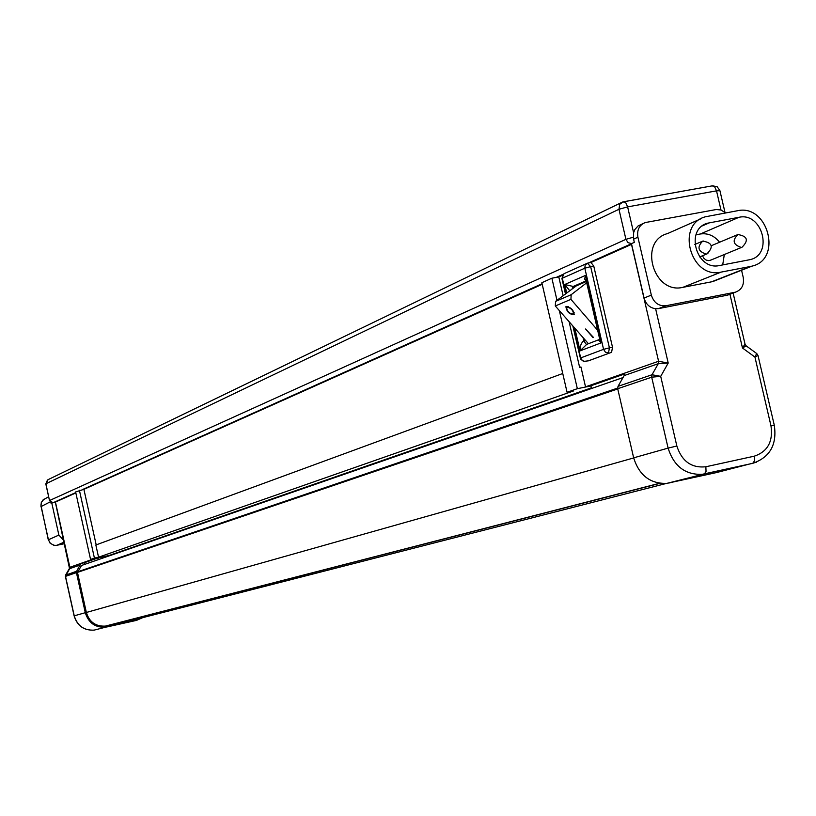 <?xml version="1.0" encoding="UTF-8"?>
<svg xmlns="http://www.w3.org/2000/svg" width="816" height="816" viewBox="0 0 816 816"><rect width="100%" height="100%" fill="white"/><g stroke="black" fill="none" stroke-linecap="round" stroke-linejoin="round"><path stroke-width="1.22" d="M65.637 575.147L76.663 571.231L80.845 563.458L84.364 562.703L84.476 564.437M76.663 571.231L76.429 572.618L85.292 612.704C88.475 622.873 95.217 627.718 105.509 627.208L136.537 620.374L142.698 617.651M137.302 619.028L105.376 626.107C95.686 626.586 89.342 622.047 86.353 612.469L77.479 572.393L81.539 565.457L623.016 377.573M756.32 462.264L716.428 472.586L666.876 483.368C650.301 483.929 639.224 475.422 633.655 457.837L617.702 388.732L618.018 386.356L652.015 374.748L660.705 376.349L651.688 377.186L617.702 388.732M569.18 322.014L579.635 367.394L580.931 366.914L585.521 386.835L624.475 373.208L624.158 375.574L618.018 386.356M702.494 255.765L703.892 258.325L706.105 260.059L708.706 260.63L711.083 259.998M722.711 264.914L724.302 254.572M719.59 242.24C714.296 235.681 707.9 232.937 700.383 233.978L695.956 234.804M569.619 290.608L564.743 284.509L573.25 286.457L576.31 285.875L555.563 301.39L571.18 294.698L586.684 282.795M555.563 301.39L555.298 305.98L588.428 343.709M588.203 263.058L590.978 262.517L593.752 266.047L612.51 347.239L611.602 352.288L588.326 360.856M624.475 373.208L658.583 361.264L631.502 244.382L590.947 262.517M562.408 275.288L558.787 276.91L551.891 278.205L556.981 300.298M563.101 295.606L558.787 276.91M665.938 305.735L658.604 308.591L655.615 308.754C649.74 307.846 645.895 304.266 644.069 298.034L651.331 295.117C653.851 302.787 658.716 306.326 665.938 305.735L735.4 292.179C741.744 289.843 744.355 284.906 743.223 277.379L741.56 270.239M725.689 212.894L720.865 209.998L716.295 209.508L645.211 222.564C639.224 225.124 636.786 230.01 637.908 237.211L633.583 239.149L634.328 242.362L631.462 243.637L644.069 298.034M651.331 295.117L637.908 237.211M700.669 218.892L667.631 233.539C638.132 241.138 653.188 294.556 682.819 287.365L711.532 281.826L717.692 279.643M633.583 239.149L633.604 232.682L634.828 229.571L638.041 225.981L642.977 223.594M655.615 308.754L668.212 363.059L658.267 363.701L658.583 361.264L668.212 363.059L660.705 376.349L676.852 446.026C681.88 461.346 691.55 468.251 705.86 466.762L754.331 456.164C767.672 451.625 773.221 441.507 770.977 425.819L774.282 425.207L757.993 355.45L754.933 357.071L742.468 347.983L745.018 344.087L746.171 345.851L742.468 347.983L729.932 294.26L727.199 295.208L734.839 292.301M658.604 308.591L727.199 295.208M50.164 501.881L41.086 506.552L48.43 539.764L58.874 535.072L51.785 503.023L55.366 502.289M55.468 502.156L69.87 567.293L94.544 558.593M75.837 492.935L55.447 502.054M101.898 558.389L101.684 557.073M94.554 558.654L98.134 557.899L98.246 559.654M98.134 557.899L84.364 562.703M579.635 367.394L580.982 367.118M542.222 284.315L83.895 489.335L96.196 544.864M79.397 490.253L94.421 558.093L90.566 559.439L75.623 491.946L83.895 489.335M562.744 373.504L95.849 544.996L98.552 557.206L573.362 391.007L567.069 392.292L541.855 282.713L551.891 278.205M745.018 344.087L733.115 293.046M770.977 425.819L754.933 357.071L756.677 353.512L746.201 345.872M69.911 567.62L65.637 575.015L65.535 576.484M76.429 572.618L65.392 576.412L74.113 615.866L85.292 612.704M559.368 310.682L577.34 388.691L567.069 392.292M591.07 385.897L577.34 388.691M90.566 559.439L108.967 555.523L591.284 387.906M94.421 558.093L98.552 557.206M123.298 550.545L126.46 549.872M585.521 386.835L591.029 385.713L591.274 388.589M591.029 385.713L624.566 373.993M51.785 503.023L51.092 503.37L50.898 502.472M58.874 535.072L63.832 540.559M750.485 266.475L751.995 266.128C782.707 259.427 768.05 203.694 737.46 210.742L705.473 216.77C675.301 224.502 690.805 279.439 721.109 272.105L750.485 266.475L711.532 281.826M738.99 217.291L707.707 223.166C684.563 229 696.354 271.106 719.579 265.516L750.2 259.621C773.619 254.419 762.338 211.885 738.99 217.291L700.383 233.978M576.31 285.875L586.388 281.5M599.505 336.233L601.045 342.893L598.791 340.394L600.025 339.262M586.622 344.434L580.043 350.88L580.798 344.995L582.583 341.578L583.797 340.864L586.398 344.485M586.194 280.673L584.644 279.123L585.47 275.42L587.143 282.683M599.729 339.283L585.939 279.541M597.638 330.245L570.925 299.35L571.18 294.698M593.069 337.661L585.562 328.991L593.375 337.345M566.324 306.418L565.906 306.714C566.692 311.773 569.435 314.425 574.158 314.67C573.801 310.253 571.19 307.499 566.324 306.418M566.212 306.469L566.345 308.56M572.159 314.374L574.26 314.507M568.324 306.602L566.824 307.081M573.648 313.895L574.127 312.406M566.875 307.061L566.528 307.316C567.191 311.61 569.527 313.864 573.536 314.068C573.24 310.325 571.016 307.979 566.875 307.061M586.225 280.816L573.25 286.457L572.21 288.619M583.175 338.181L583.797 340.864L585.256 340.578M631.482 243.709L588.418 262.997M563.234 274.268L556.308 277.379M720.997 210.049L716.519 190.862L627.616 206.876L633.604 232.682M75.755 492.578L52.999 502.768L49.603 500.494L625.923 239.333L618.967 209.284L45.9 483.766L49.49 500.565L45.798 483.847L48.113 479.635L621.394 202.592M542.089 283.744L82.273 489.661M774.282 425.207C777.148 444.577 769.998 457.276 752.831 463.304L704.33 473.953L669.059 482.99M633.655 457.837L668.11 448.106L651.688 377.186L652.015 374.748L658.267 363.701L624.158 375.574M754.331 456.164L754.494 460.805L752.831 463.304L702.107 474.341C685.165 474.902 673.832 466.15 668.11 448.106L676.852 446.026M624.056 201.715L712.266 185.854L623.832 201.705M623.291 201.858L625.841 202.888L627.616 206.876L618.967 209.284L619.721 204.286L623.291 201.858M724.955 212.252L719.916 190.679L716.519 190.862L714.714 186.925L712.266 185.854M631.492 243.627L628.014 242.607L625.923 239.333L633.277 237.221M49.623 500.596L52.601 502.85M45.931 483.878L47.471 479.941M106.865 626.963L136.537 620.374M80.621 564.845L69.646 568.67L65.504 576.331L74.236 615.825C77.367 625.852 84.017 630.615 94.177 630.115L95.278 629.83M666.876 483.368L704.453 473.923L706.044 471.424L705.86 466.762M74.236 615.856L74.113 615.866C77.234 625.872 83.926 630.625 94.177 630.115L105.509 627.208M56.702 545.323L64.525 543.68L56.08 545.414L53.723 545.231L50.306 543.262L48.43 539.764L50.184 543.334L54.437 545.414L56.845 545.302L64.178 542.13M48.297 539.855L40.922 505.104L41.453 502.289L43.054 499.922L48.644 496.74M721.109 272.105L682.819 287.365M709.594 222.707L702.413 225.859M593.752 266.047L590.651 266.628L609.409 347.851L612.51 347.239M611.602 352.288L588.591 360.805M573.566 327.073L580.676 357.928L603.565 349.35L584.827 268.199L562.306 278.225L565.825 293.515M566.671 292.862L564.743 284.509L585.47 275.42L601.045 342.893L580.043 350.88L574.923 328.644M585.194 361.468L582.512 360.713L580.737 358.163M586.592 263.578L564.06 273.676L562.469 275.584L562.387 278.572M584.827 268.199L585.174 265.118L587.367 263.231L590.651 266.628L584.827 268.199M608.512 352.91L605.431 352.196L603.565 349.35L609.409 347.851L608.512 352.91M555.298 305.98L570.925 299.35M709.991 260.437L741.428 247.472C733.156 244.851 731.972 240.547 737.878 234.549L738.378 234.427M707.9 253.521L706.309 254.102C697.976 251.481 696.782 247.156 702.739 241.108L703.259 240.985M136.292 619.293L666.437 483.429M106.631 625.882L659.94 483.358M86.353 612.469L633.685 457.939M77.479 572.393L617.743 388.946M77.571 571.832L617.61 388.09M623.495 201.766L622.496 202.062M719.916 190.679L717.244 186.813L712.623 185.783M69.554 568.711L55.335 502.136M756.758 353.573L757.993 355.45M43.921 499.219L41.3 502.493L40.963 506.654M727.76 295.086L735.4 292.179M751.995 266.128L713.011 281.489M707.707 223.166L704.024 224.788M572.934 326.349L580.594 359.071L583.562 361.417L588.56 360.815M565.437 293.811L561.908 278.501L564.06 273.676M586.439 344.474L599.352 339.517M587.877 263.099L587.367 263.231M588.091 263.058L590.978 262.517M736.777 235.008L711.368 245.687M701.597 241.597L694.824 244.484M702.739 241.108C712.49 242.729 713.837 247.013 706.768 253.99L699.649 256.948M741.866 247.37C748.925 240.434 747.599 236.161 737.878 234.549M105.376 626.107L659.522 483.296"/></g></svg>

